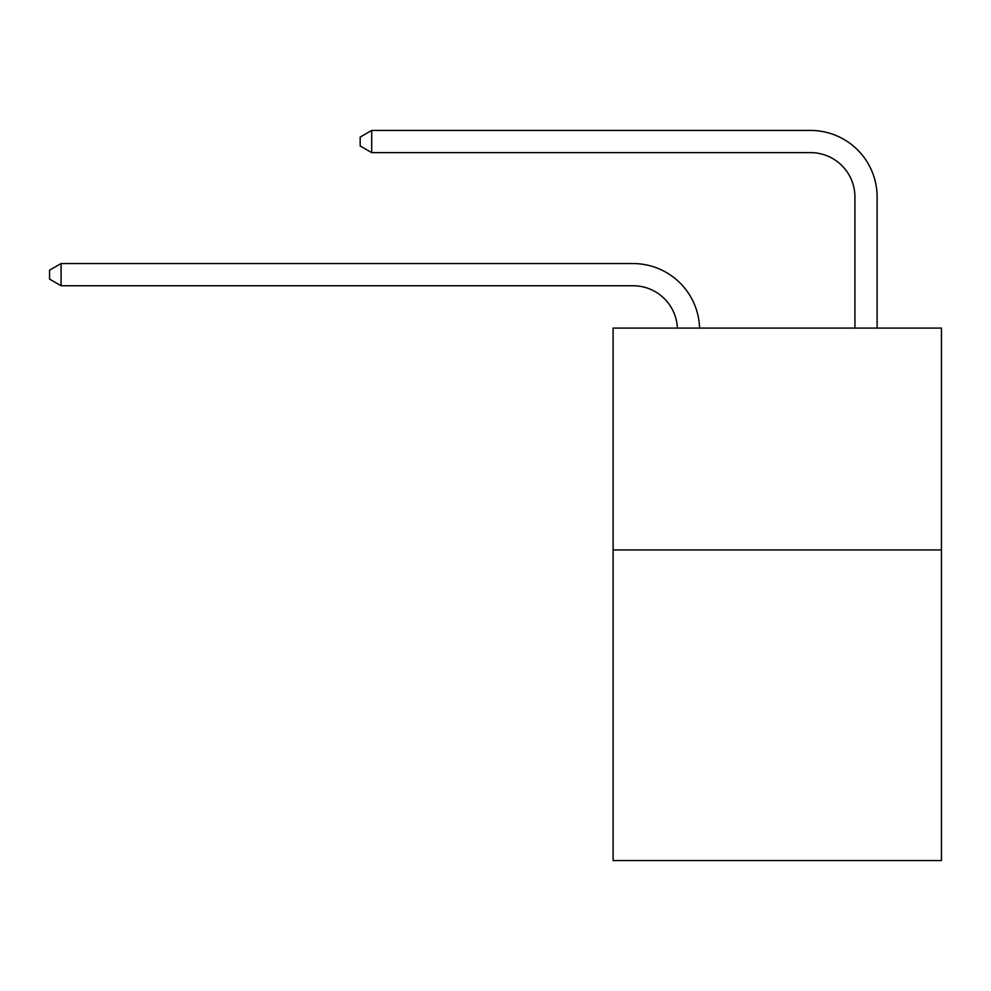 <?xml version="1.0" encoding="UTF-8"?>
<svg xmlns="http://www.w3.org/2000/svg" width="991" height="991" viewBox="0 0 991 991"><rect width="100%" height="100%" fill="white"/><g stroke="black" fill="none" stroke-linecap="round" stroke-linejoin="round"><path stroke-width="1.49" d="M941.45 549.943L941.45 860.56L613.095 860.56L613.095 328.083L941.45 328.083L941.45 549.943L613.095 549.943M633.051 285.742A44.372 44.372 0 0 1 677.386 328.083A44.372 44.372 0 0 0 633.051 285.742A44.372 44.372 0 0 1 677.386 328.083A44.372 44.372 0 0 0 633.051 285.742A44.372 44.372 0 0 1 677.386 328.083A44.372 44.372 0 0 0 633.051 285.742A44.372 44.372 0 0 1 677.386 328.083A44.372 44.372 0 0 0 633.051 285.742A44.372 44.372 0 0 1 677.386 328.083A44.372 44.372 0 0 0 633.051 285.742A44.372 44.372 0 0 1 677.386 328.083A44.372 44.372 0 0 0 633.051 285.742A44.372 44.372 0 0 1 677.386 328.083A44.372 44.372 0 0 0 633.051 285.742A44.372 44.372 0 0 1 677.386 328.083A44.372 44.372 0 0 0 633.051 285.742A44.372 44.372 0 0 1 677.386 328.083A44.372 44.372 0 0 0 633.051 285.742A44.372 44.372 0 0 1 677.386 328.083A44.372 44.372 0 0 0 633.051 285.742L61.083 285.742L49.55 279.09L49.55 270.221L61.083 263.556L633.051 263.556A66.558 66.558 0 0 1 699.584 328.083M854.923 328.083L854.923 196.998A44.372 44.372 0 0 0 810.551 152.626L371.699 152.626L360.167 145.974L360.167 137.092L371.699 130.44L810.551 130.44A66.558 66.558 0 0 1 877.109 196.998L877.109 328.083M61.083 285.742L61.083 263.556L633.051 263.556M854.923 196.998A44.372 44.372 0 0 0 810.551 152.626A44.372 44.372 0 0 1 854.923 196.998A44.372 44.372 0 0 0 810.551 152.626A44.372 44.372 0 0 1 854.923 196.998A44.372 44.372 0 0 0 810.551 152.626A44.372 44.372 0 0 1 854.923 196.998A44.372 44.372 0 0 0 810.551 152.626A44.372 44.372 0 0 1 854.923 196.998A44.372 44.372 0 0 0 810.551 152.626A44.372 44.372 0 0 1 854.923 196.998A44.372 44.372 0 0 0 810.551 152.626A44.372 44.372 0 0 1 854.923 196.998A44.372 44.372 0 0 0 810.551 152.626A44.372 44.372 0 0 1 854.923 196.998A44.372 44.372 0 0 0 810.551 152.626A44.372 44.372 0 0 1 854.923 196.998A44.372 44.372 0 0 0 810.551 152.626A44.372 44.372 0 0 1 854.923 196.998A44.372 44.372 0 0 0 810.551 152.626M371.699 152.626L371.699 130.44L810.551 130.44"/></g></svg>
